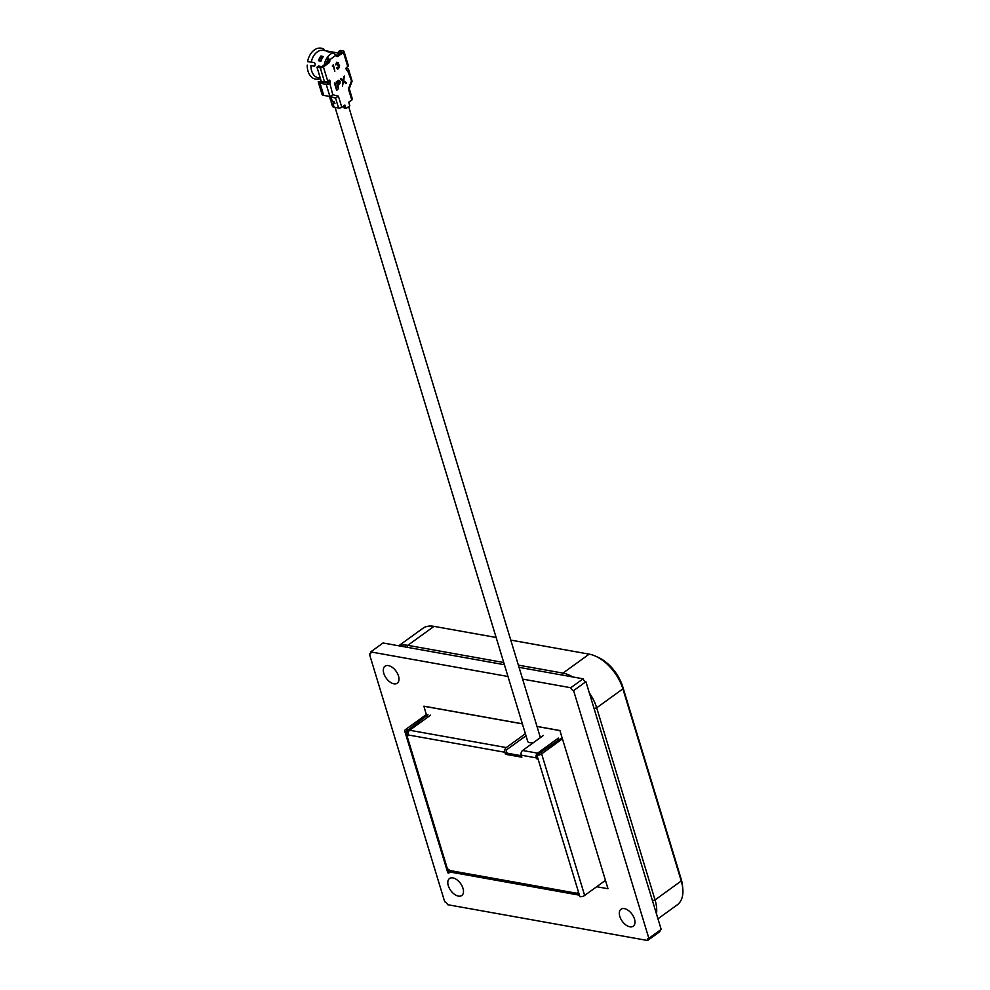 <?xml version="1.0" encoding="UTF-8"?>
<svg xmlns="http://www.w3.org/2000/svg" width="990" height="990" viewBox="0 0 990 990"><rect width="100%" height="100%" fill="white"/><g stroke="black" fill="none" stroke-linecap="round" stroke-linejoin="round"><path stroke-width="1.49" d="M399.304 645.888A34.922 20.122 54.1 0 1 407.806 645.332L503.737 662.508M518.364 665.119L562.964 673.113A34.922 20.122 54.1 0 1 572.814 676.962M657.966 918.807L677.234 904.86A34.922 20.122 -125.9 0 0 682.766 888.315A34.922 20.122 -125.9 0 0 681.244 880.964L622.883 688.854A34.922 20.122 -125.9 0 0 595.349 656.085A34.922 20.122 -125.9 0 0 589.161 654.143L510.766 640.097M496.139 637.473L434.004 626.361A34.922 20.122 -125.9 0 0 422.742 628.403L398.735 645.789M589.298 692.79A34.922 20.122 54.1 0 1 596.685 707.825L655.046 899.935A34.922 20.122 54.1 0 1 656.469 913.906M595.349 656.085L597.96 657.249A31.433 18.105 54.1 0 1 622.747 686.738L681.108 878.848A31.433 18.105 54.1 0 1 682.469 885.468L682.766 888.315M393.909 683.793A10.482 6.039 54.1 0 1 384.801 675.848A10.482 6.039 54.1 0 1 384.999 666.208A10.482 6.039 54.1 0 1 388.377 665.589A10.482 6.039 54.1 0 1 397.497 673.534A10.482 6.039 54.1 0 1 397.287 683.174A10.482 6.039 54.1 0 1 393.909 683.793M458.42 896.111A10.482 6.039 54.1 0 1 449.299 888.166A10.482 6.039 54.1 0 1 449.51 878.526A10.482 6.039 54.1 0 1 452.888 877.92A10.482 6.039 54.1 0 1 461.996 885.864A10.482 6.039 54.1 0 1 461.798 895.505A10.482 6.039 54.1 0 1 458.42 896.111M629.912 926.826A10.482 6.039 54.1 0 1 620.792 918.869A10.482 6.039 54.1 0 1 621.002 909.241A10.482 6.039 54.1 0 1 624.381 908.622A10.482 6.039 54.1 0 1 633.489 916.567A10.482 6.039 54.1 0 1 633.291 926.207A10.482 6.039 54.1 0 1 629.912 926.826M559.932 730.533L562.926 740.693L559.932 730.533L536.988 726.425M522.361 723.801L423.881 706.167L426.319 714.52L405.591 729.531A3.49 1.46 -16.9 0 0 404.7 730.979A3.49 1.46 -16.9 0 0 405.727 731.647L407.274 730.521L408.115 733.33M522.609 679.103L570.784 687.728A2.908 1.671 54.1 0 0 573.594 690.624L648.858 938.334A2.908 1.671 54.1 0 0 647.918 938.508A2.908 1.671 54.1 0 0 647.584 940.5L447.505 904.674A2.908 1.671 54.1 0 0 444.696 901.779L369.431 654.068A2.908 1.671 54.1 0 0 370.371 653.907A2.908 1.671 54.1 0 0 370.706 651.915L507.981 676.492M607.971 888.661L604.902 878.551L607.971 888.661M370.829 653.066L369.431 654.068M647.584 940.5L659.909 931.578A2.908 1.671 54.1 0 1 659.785 930.414M573.594 690.624L585.919 681.702L661.184 929.412L648.858 938.334M519.032 667.334L583.11 678.806L570.784 687.728M370.706 651.915L383.043 642.98L504.405 664.711M585.919 681.702A2.908 1.671 54.1 0 1 583.11 678.806M426.876 716.339L428.497 716.636M540.082 736.61L541.431 736.857M556.38 739.53L558.83 739.963M559.845 730.583L537.013 726.499M522.386 723.876L423.794 706.229M596.698 886.718L607.897 888.723M525.381 733.726L506.286 747.561A3.49 2.45 100.2 0 0 504.888 752.264L408.276 734.964A1.163 0.668 54.1 0 1 406.655 734.679L447.814 870.16A1.163 0.668 54.1 0 1 449.448 870.457L577.331 893.351A1.163 0.668 54.1 0 1 578.964 893.636L579.88 896.68A3.49 1.46 163.1 0 0 584.644 895.443L605.447 880.37L562.444 738.825L541.641 753.885L584.644 895.443M543.423 735.422L522.609 750.482A3.49 2.45 -79.8 0 0 521.223 755.184L521.841 757.214L505.506 754.293L504.888 752.264M521.396 755.741L507.041 753.167L506.435 751.15A1.163 0.817 100.2 0 1 506.892 749.579L525.987 735.756M507.041 753.167L505.506 754.293M408.276 734.964A3.49 2.45 -79.8 0 1 409.674 730.261L430.477 715.201M560.81 738.528L536.877 755.123L537.805 758.154A1.163 0.668 54.1 0 1 536.172 757.87L521.223 755.184M536.877 755.123A3.49 1.46 -16.9 0 0 541.641 753.885M448.742 869.48L447.814 870.16L448.73 873.192L450.153 871.683M428.026 714.755L407.274 730.521M405.727 731.647L406.655 734.679L408.103 733.615M448.73 873.192A3.49 1.46 163.1 0 1 447.703 872.537L404.7 730.979M558.36 738.095L537.558 753.155A3.49 2.45 100.2 0 0 536.172 757.87L537.434 756.954M578.259 892.671L577.331 893.351A3.49 2.45 100.2 0 0 579.026 895.109A3.49 2.45 100.2 0 0 579.422 895.133M579.026 895.109L451.143 872.215A3.49 2.45 -79.8 0 1 449.448 870.457M540.392 737.612A6.621 2.772 -16.9 0 0 540.379 737.562L348.666 106.586M335.103 107.465L527.707 741.411A6.621 2.772 -16.9 0 0 533.721 742.438M332.801 94.718L329.918 96.5L335.536 97.973L338.419 96.191L332.801 94.718L329.794 83.259A1.163 0.817 100.2 0 0 330.252 81.687L329.942 80.685A1.163 0.817 100.2 0 0 328.866 80.227L327.715 81.069L323.408 66.912L328.804 63.001A2.326 1.634 100.2 0 0 329.732 59.858L335.845 55.23L333.556 52.767A13.971 9.801 -79.8 0 1 336.402 52.693L332.318 51.963A13.971 9.801 100.2 0 0 329.472 52.037L327.022 51.604A13.971 9.801 -79.8 0 1 329.868 51.517L323.346 50.354A13.971 9.801 100.2 0 0 317.196 51.963A13.971 9.801 100.2 0 0 311.281 62.098L307.593 61.627A15.716 11.026 100.2 0 1 314.288 50.007A15.716 11.026 100.2 0 1 324.349 49.5L324.881 50.626M311.281 62.098L314.548 62.692L315.179 63.991A13.971 9.801 100.2 0 0 315.055 65.142L314.189 66.157L310.922 65.563A13.971 9.801 100.2 0 0 311.627 70.797A13.971 9.801 100.2 0 0 318.421 77.851L319.894 78.111M321.094 82.046L319.894 76.787M314.709 65.996L310.922 65.563M328.049 59.4A11.645 8.168 100.2 0 0 326.292 63.348L327.17 62.704A2.326 1.634 100.2 0 0 328.098 59.573L327.393 57.234L329.682 59.697M336.266 56.108A2.326 1.634 100.2 0 0 336.414 56.009L337.293 55.378A11.645 8.168 100.2 0 0 335.994 54.982A11.645 8.168 100.2 0 0 335.746 54.945M323.285 56.541L320.909 56.108A0.928 0.656 -79.8 0 1 320.97 57.469A12.808 8.984 100.2 0 0 319.51 60.34A0.928 0.656 -79.8 0 1 319.089 60.848M337.429 68.285L339.174 65.934L337.355 65.686L338.06 63.212L336.835 62.927L335.734 64.87L336.637 62.308L338.469 62.915L338.308 64.548L339.57 65.588L338.568 68.694L336.476 68.025L338.382 68.075L339.174 65.934L337.281 65.662L337.974 63.199L336.761 62.915M335.734 64.87L336.563 62.296L338.469 62.915M338.233 64.536L338.889 64.684L338.233 64.536M337.491 68.991L338.568 68.694M338.481 68.681L336.897 67.728M339.087 65.922L338.469 65.266M334.843 71.206L333.185 65.761L332.393 66.256L333.42 64.833L334.843 71.206L333.123 65.81M342.416 86.031L343.085 81.143L340.337 78.903L340.981 78.507L343.27 80.388L344.359 76.057L343.728 80.759L346.574 83.086L345.943 83.482L343.617 81.576L342.416 86.031M343.196 80.326L343.716 76.453M338.518 88.927L336.291 81.836L338.605 80.277L340.275 81.341L339.743 83.915L338.011 85.313L338.518 88.927L336.377 81.848L338.605 80.277M335.845 55.23L335.895 55.403A2.326 1.634 100.2 0 0 337.021 56.578A2.326 1.634 100.2 0 0 338.048 56.306L343.443 52.396L347.75 66.553L346.587 67.394A1.163 0.817 100.2 0 0 346.129 68.966L346.438 69.968A1.163 0.817 100.2 0 0 347.515 70.426L351.487 80.871L348.43 88.939L351.796 100.002L348.715 102.242L349.792 105.782L345.943 108.566L344.867 105.027L341.785 107.267L338.419 96.191M336.575 90.263L334.905 82.838L337.144 89.929L336.575 90.263M334.113 107.279L332.887 103.232A5.816 2.438 163.1 0 1 331.167 102.143L332.405 106.19A5.816 2.438 -16.9 0 0 334.113 107.279L338.605 108.083A2.326 0.978 -16.9 0 0 341.785 107.267M345.943 108.566L344.31 108.281L343.604 105.942M351.796 100.002A2.326 0.978 -16.9 0 0 352.39 99.037L349.26 88.729L352.106 81.118L348.492 69.176A2.326 0.978 163.1 0 1 347.898 70.142M346.067 68.421L347.799 68.743A2.326 0.978 163.1 0 1 348.492 69.176M347.75 66.553A2.326 0.978 -16.9 0 0 348.344 65.588L344.037 51.431A2.326 0.978 163.1 0 1 343.443 52.396M339.261 53.893L338.543 51.517L340.09 50.403L343.357 50.997A2.326 0.978 163.1 0 1 344.037 51.431M338.543 51.517L341.81 52.111L337.293 55.378M323.408 66.912A2.326 0.978 163.1 0 1 320.24 67.728L324.534 81.885A2.326 0.978 -16.9 0 0 327.715 81.069M324.534 81.885L321.267 81.304L316.973 67.147L318.508 66.033L321.775 66.615L326.292 63.348M316.973 67.147L320.24 67.728M329.398 83.544A2.326 0.978 163.1 0 1 326.23 84.36L320.042 83.259A5.816 2.438 163.1 0 1 318.322 82.158A5.816 2.438 163.1 0 1 318.31 81.551L328.16 82.962A1.163 0.817 100.2 0 0 328.618 81.403L328.371 80.586M332.887 103.232L334.929 103.603L334.311 101.586L332.269 101.215L331.044 97.168L335.536 97.973L338.605 108.083M331.167 102.143A5.816 2.438 163.1 0 1 331.167 101.537A11.645 4.888 163.1 0 1 331.365 100.943M334.484 102.131L334.434 102.118A3.49 1.46 163.1 0 1 333.395 101.463A3.49 1.46 163.1 0 1 333.382 101.413M336.402 52.693A13.971 9.801 -79.8 0 1 339.31 53.918M324.287 64.796A13.971 9.801 -79.8 0 1 327.393 57.234A13.971 9.801 -79.8 0 1 333.556 52.767M326.23 84.36L329.918 96.5L323.73 95.386L320.042 83.259M321.032 81.861L318.31 81.551M318.322 82.158L322.01 94.285A5.816 2.438 -16.9 0 0 323.73 95.386M318.483 60.736A13.971 9.801 -79.8 0 1 320.859 56.059L323.309 56.504A13.971 9.801 100.2 0 0 320.933 61.182L318.483 60.736M329.868 51.517A13.971 9.801 -79.8 0 1 330.858 51.777L331.304 51.851M331.044 97.168A5.816 2.438 163.1 0 1 329.509 96.426M329.435 96.414L330.561 100.114A5.816 2.438 -16.9 0 0 332.269 101.215M328.284 82.851L327.739 81.044M320.067 78.68A15.716 11.026 -79.8 0 1 307.234 65.093M336.662 90.276L334.422 83.185M337.083 82.219L337.8 84.583L339.793 81.7L337.083 82.219M337.776 84.521L339.793 81.7L338.06 81.502M339.706 81.675L337.986 81.489M342.503 86.043L343.085 81.143M343.159 81.155L340.337 78.903M346.017 83.494L343.617 81.526M332.479 66.281L332.479 65.439M332.566 65.451L333.42 64.833M336.835 62.927L337.974 63.199M337.516 68.298L338.308 68.05M338.308 64.548L338.964 64.709M434.004 626.361L407.806 645.332L407.224 647.312M562.382 675.093L562.964 673.113L589.161 654.143M622.747 686.738L622.883 688.854L596.685 707.825L594.074 708.506M652.435 900.615L655.046 899.935L681.244 880.964L681.108 878.848M506.286 747.561L409.674 730.261M537.805 758.154L578.964 893.636M407.224 729.828L408.165 732.934M537.558 753.155L522.609 750.482M322.493 57.742L320.97 57.469M347.515 70.426L346.562 70.253M338.048 56.306L336.414 56.009M329.732 59.858L328.098 59.573M328.804 63.001L327.17 62.704M329.942 80.685L328.581 80.438M330.252 81.687L328.618 81.403M329.794 83.259L328.16 82.962M319.51 60.34L321.131 60.638"/></g></svg>
